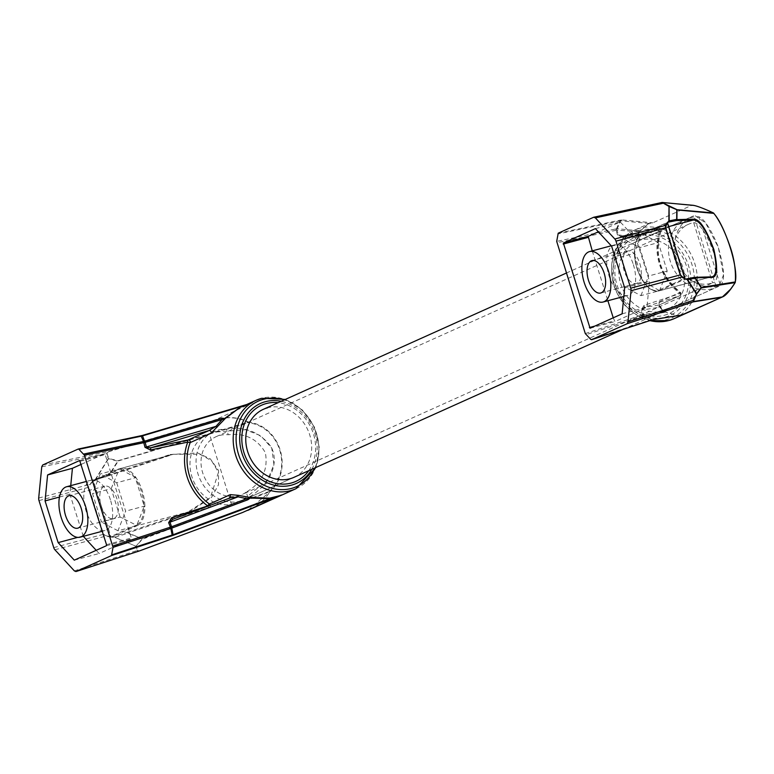 <?xml version="1.0" encoding="UTF-8"?>
<svg xmlns="http://www.w3.org/2000/svg" width="774" height="774" viewBox="0 0 774 774"><rect width="100%" height="100%" fill="white"/><g stroke="black" fill="none" stroke-linecap="round" stroke-linejoin="round"><path stroke-width="0.58" stroke-dasharray="3.87 2.9" d="M213.74 431.621A37.297 32.034 -114.2 0 0 198.841 476.387A37.297 32.034 -114.2 0 0 240.163 501.136A37.297 32.034 65.8 0 0 244.332 499.656A37.297 32.034 65.8 0 0 247.98 497.672C264.95 488.762 281.301 466.925 271.152 446.869C259.958 432.047 245.077 426.155 226.511 429.193A37.297 32.034 65.8 0 0 217.91 430.131A37.297 32.034 -114.2 0 0 213.74 431.621L207.645 434.359A37.297 32.034 -114.2 0 1 209.338 433.663L231.523 504.435A37.297 32.034 -114.2 0 1 192.233 477.713A37.297 32.034 -114.2 0 1 207.645 434.359M247.98 497.672L246.238 492.119C262.018 482.85 268.394 469.702 265.356 452.684C257.345 438.79 244.981 432.811 228.262 434.756L226.511 429.193M720.371 285.258C725.335 281.233 724.503 268.143 717.866 245.997C710.977 229.239 704.659 219.497 698.912 216.778A37.297 32.034 65.8 0 0 690.311 217.717A37.297 32.034 65.8 0 0 686.141 219.197A37.297 32.034 65.8 0 0 671.232 263.973A37.297 32.034 65.8 0 0 712.564 288.721A37.297 32.034 65.8 0 0 716.734 287.231A37.297 32.034 65.8 0 0 720.371 285.258L698.912 216.778M246.238 492.119A31.705 27.225 -114.2 0 1 242.039 494.547A31.705 27.225 -114.2 0 1 238.498 495.815A31.705 27.225 -114.2 0 1 203.368 474.781A31.705 27.225 -114.2 0 1 216.033 436.72A31.705 27.225 -114.2 0 1 219.584 435.462A31.705 27.225 -114.2 0 1 228.262 434.756M693.668 222.651C699.909 223.241 706.73 233.593 714.121 253.708C718.504 272.39 717.982 282.123 712.544 282.887L693.668 222.651A31.705 27.225 65.8 0 0 691.975 223.038A31.705 27.225 65.8 0 0 688.434 224.305A31.705 27.225 65.8 0 0 675.77 262.357A31.705 27.225 65.8 0 0 710.89 283.39A31.705 27.225 65.8 0 0 712.544 282.887L242.039 494.547M116.71 482.753L125.611 511.159L117.987 530.79L137.23 525.633L120.086 517.022L101.462 522.024L92.561 493.618L100.185 473.988L116.71 482.753L135.963 477.597A29.838 15.141 -105 0 0 120.609 468.405A29.838 15.141 -105 0 0 119.428 468.821L100.185 473.988M120.086 517.022L111.185 488.626L92.561 493.618M101.239 505.915A16.786 8.514 -105 0 0 113.439 518.599A16.786 8.514 -105 0 0 116.932 498.862A16.786 8.514 -105 0 0 104.742 486.178A16.786 8.514 -105 0 0 101.239 505.915M244.332 499.656L294.014 477.316A37.297 32.034 65.8 0 0 308.913 432.54A37.297 32.034 65.8 0 0 267.591 407.792M231.523 504.435L242.098 500.662L267.572 480.074L273.948 464.613L271.761 448.069L260.77 435.752L245.552 429.734L213.237 432.231L209.338 433.663M80.361 461.207L105.187 454.551L131.348 538.027L131.193 539.081L99.13 553.507L96.199 550.314M79.664 460.53L104.49 453.874L105.187 454.551M81.328 464.294L104.49 453.874M83.321 536.334L69.902 494.247L70.734 485.637M110.421 499.82A26.113 13.255 -105 0 0 91.458 480.083A26.113 13.255 -105 0 0 86.02 510.792A26.113 13.255 -105 0 0 104.983 530.519A26.113 13.255 -105 0 0 110.421 499.82M106.512 544.683L131.348 538.027M59.463 497.053L69.902 494.247M77.652 537.379L82.973 535.947M74.294 560.163L99.13 553.507M106.367 545.738L131.193 539.081M39 500.594L88.517 487.31L89.445 484.456L89.823 484.872L93.519 480.596M54.906 549.772L105.651 536.169L103.261 534.35L88.517 487.31L89.823 484.872M111.446 537.175L105.651 536.169L105.738 535.647L111.214 537.069M111.185 488.626L119.428 468.821L173.279 454.28L109.724 475.4L109.685 474.685L170.028 454.532L170.048 455.257L170.028 454.532L197.641 452.925L210.354 458.895L218.549 470.486L218.481 484.843L211.573 497.363L188.275 512.756L187.85 512.059L210.412 497.576L218.452 472.324L211.563 460.724L199.827 454.241L173.279 454.28L119.351 468.851L135.963 477.597L135.798 479.241L143.78 504.687L144.864 506.002A29.838 15.141 -105 0 0 135.963 477.597M117.987 530.79L101.462 522.024M134.483 477.306A29.093 14.764 -105 0 0 119.67 469.45L119.428 468.821L93.615 480.519L96.218 478.535L109.685 474.685L118.045 461.285L108.283 458.605L106.541 453.545L108.283 451.813L106.947 453.38A0.745 0.493 -19 0 0 106.541 453.545L41.748 466.819M137.008 524.772A29.093 14.764 -105 0 0 143.838 507.193L137.008 524.772L137.23 525.633A29.838 15.141 -105 0 0 144.864 506.002L125.611 511.159M143.838 507.193L144.864 506.002M42.676 465.01L108.089 451.61L213.508 420.369C225.834 416.112 237.444 416.673 248.319 422.053L248.28 422.691C279.975 426.551 293.259 468.957 269.758 491.248L269.874 491.751L142.435 539.217L136.137 546.018L142.319 538.723L127.778 533.257L127.507 532.212L187.85 512.059L137.23 525.633L111.33 537.059A0.745 0.639 -114.2 0 1 110.895 536.556L93.538 481.167L118.432 469.973M74.362 570.893L136.95 550.566A0.745 0.571 164.4 0 0 137.375 550.469L136.137 546.018A0.745 0.571 -15.6 0 1 135.711 546.115L114.639 537.291L127.778 533.257L127.507 532.212L111.34 537.098M119.341 468.86L94.051 480.228L109.705 475.41L93.596 480.499A0.745 0.639 65.8 0 0 93.538 481.167L93.112 481.322M108.283 451.813L213.692 420.572C225.911 416.344 237.366 416.886 248.077 422.178L117.851 460.772L108.689 458.44L96.218 478.535M114.639 537.291L135.711 546.115L136.95 550.566L139.233 551.001L242.465 512.359C254.743 508.315 263.876 501.446 269.874 491.751L269.758 491.248L142.319 538.723L127.933 532.918L188.275 512.756M113.643 537.214L112.017 537.175M170.048 455.257L109.705 475.41A0.745 0.745 0 0 0 109.724 475.4L109.366 474.491L117.735 461.081L248.28 422.691L248.319 422.053C280.362 426.048 293.849 469.112 270.145 491.683L247.844 510.347M207.867 506.186A1.867 0.948 -108.1 0 0 209.212 507.309A1.867 0.948 -108.1 0 0 209.261 507.289L209.396 507.231A1.867 1.606 -114.2 0 1 209.261 507.289L173.153 519.122A1.867 0.948 -108.1 0 1 173.105 519.141A1.867 0.948 -108.1 0 0 173.105 519.141L172.97 519.19M245.909 404.889L252.566 402.809L213.692 420.572M246.674 404.541L251.086 403.235L242.407 406.456L252.566 402.809L246.616 404.57M615.504 258.468L624.405 286.873L640.94 295.639L660.183 290.482L659.941 289.66L667.188 271.016L648.564 276.008L639.663 247.603L623.138 238.837L615.504 258.468L634.757 253.301A29.838 15.141 75 0 1 642.381 233.671L623.138 238.837M667.188 271.016L658.287 242.61L639.663 247.603M639.875 263.711A16.786 8.514 75 0 1 636.383 283.448A16.786 8.514 75 0 1 624.192 270.765A16.786 8.514 75 0 1 627.685 251.028A16.786 8.514 75 0 1 639.875 263.711M716.114 286.535L693.939 215.762A37.297 32.034 -114.2 0 0 692.237 216.459A37.297 32.034 -114.2 0 0 676.824 259.812A37.297 32.034 -114.2 0 0 716.114 286.535L718.969 286.225L723.467 275.07L718.32 247.264L705.549 222.883L694.984 215.607L693.939 215.762M662.883 311.061A37.297 32.034 65.8 0 0 667.053 309.571A37.297 32.034 65.8 0 0 681.952 264.795A37.297 32.034 65.8 0 0 640.63 240.056A37.297 32.034 65.8 0 0 636.46 241.536A37.297 32.034 65.8 0 0 621.561 286.312A37.297 32.034 65.8 0 0 662.883 311.061M592.255 250.873L607.89 300.747M613.24 317.814L614.904 321.578L646.967 307.162L649.492 281.204L636.431 239.505L620.264 221.954L598.37 231.794M633.374 264.66A26.113 13.255 75 0 1 627.937 295.368A26.113 13.255 75 0 1 608.974 275.641A26.113 13.255 75 0 1 614.411 244.932A26.113 13.255 75 0 1 633.374 264.66M595.429 228.611L620.264 221.954M594.819 326.106L614.208 320.9M611.595 246.161L636.431 239.505M624.666 287.86L649.492 281.204M622.132 313.818L646.967 307.162M590.069 328.234L614.904 321.578M658.287 242.61L642.381 233.671L667.585 222.457M667.565 223.367L642.584 234.28L642.381 233.671L641.365 234.861L634.535 252.45L634.757 253.301L634.535 252.45A29.093 14.764 75 0 1 641.365 234.861M640.94 295.639L648.564 276.008M634.409 252.992C634.419 242.91 637.05 236.486 642.294 233.709L668.697 226.618M624.405 286.873L643.658 281.707L658.703 290.192A29.093 14.764 75 0 1 643.891 282.336L643.658 281.707A29.838 15.141 75 0 1 634.757 253.301L634.593 254.956L634.757 253.301M658.703 290.192L660.183 290.482A29.838 15.141 75 0 1 659.013 290.898A29.838 15.141 75 0 1 643.658 281.707L642.575 280.391L643.658 281.707M634.593 254.956L642.575 280.391A29.093 14.764 75 0 1 634.593 254.956M694.355 277.344A0.745 0.726 -91.6 0 0 694.239 277.373L710.803 276.908L660.183 290.482L685.271 278.979A0.745 0.639 -114.2 0 1 684.835 278.466L684.719 278.089M713.56 213.053A0.745 0.59 -37.1 0 0 713.309 212.956C702.008 207.771 694.868 205.207 691.888 205.255L662.089 202.478M730.908 288.915L735.136 282.597C738.822 269.023 725.325 225.96 713.309 212.956L713.405 212.937M735.203 282.51L735.242 281.939M644.055 305.343A1.867 0.948 71.9 0 1 643.813 307.481L659.003 305.053L679.92 295.649A1.867 0.948 -108.1 0 0 680.162 293.501L644.055 305.343L641.027 310.248L642.652 314.786L651.824 319.962M590.823 339.457L651.021 319.72L652.995 319.623M621.454 236.157L637.67 237.802L621.454 236.157L622.809 237.56L617.42 234.909L637.911 236.631L637.902 237.705L658.809 228.301L620.458 236.196L618.281 234.793L617.033 230.159L639.305 231.774L638.676 232.597L639.305 231.774L638.889 230.768L638.676 232.597L648.564 223.405L652.83 222.815L621.745 219.903L620.661 220.793L557.764 233.99M621.745 219.903L620.051 220.88L616.452 228.843L617.062 228.756L617.033 230.159A1.867 1.8 95.4 0 1 617.197 228.736L620.661 220.793L648.564 223.405L639.014 232.258M680.762 315.212L677.395 315.424L663.424 311.564L658.945 306.146L659.167 301.812L659.003 305.053L659.999 307.104L658.945 306.146L659.999 307.104L641.027 310.248M680.53 315.27L676.341 315.299L663.424 311.564M617.42 234.909L616.172 230.275L615.175 229.085L556.69 241.391M622.809 237.56L660.164 229.704L660.822 230.962L639.904 240.366A1.867 1.606 -114.2 0 0 637.902 237.705M659.167 301.812L680.075 292.408A1.867 1.606 -114.2 0 1 680.056 295.6A1.867 1.867 0 0 0 680.385 292.388C660.338 275.447 653.885 254.907 661.035 230.758L660.822 230.962A1.867 1.606 -114.2 0 0 658.809 228.301A1.867 0.938 78.1 0 1 658.906 228.262A1.867 0.938 78.1 0 1 660.164 229.704A50.349 43.238 -114.2 0 0 680.162 293.501A1.867 0.532 -54.1 0 0 680.385 292.388A1.867 0.532 -54.1 0 0 680.075 292.408A48.491 41.641 -114.2 0 1 660.822 230.962M638.724 232.19L637.641 238.169L639.904 240.366M637.911 236.631L638.676 232.597M585.289 333.584L642.652 314.786L642.468 316.198L585.937 334.726M659.003 305.053L680.056 295.6A1.867 1.606 -114.2 0 1 679.92 295.649L643.813 307.481L641.849 310.006L644.278 315.599L651.611 319.556L677.395 315.424M674.318 318.578A48.491 41.641 65.8 0 0 693.688 260.374A48.491 41.641 65.8 0 0 639.963 228.195A48.491 41.641 65.8 0 0 634.545 230.13L648.293 223.947L652.83 222.815L691.888 205.255A0.745 0.716 -84.6 0 1 692.149 205.226M647.79 224.189L648.293 223.947M642.817 314.699L643.407 314.534M659.999 307.104L664.469 312.396L642.468 316.198M615.175 229.085L616.085 228.891L616.172 230.275L616.965 230.178M639.305 231.774L637.67 237.802M616.085 228.891L616.356 230.265M295.929 488.723A48.491 41.641 65.8 0 0 315.299 430.518A48.491 41.641 65.8 0 0 261.583 398.349M314.96 467.893A46.827 40.209 65.8 0 0 284.368 399.858M308.729 470.698A41.767 35.865 65.8 0 0 311.429 428.593A41.767 35.865 65.8 0 0 278.137 402.664M311.758 469.334A43.837 37.645 65.8 0 0 281.165 401.3M38.7 498.059L89.445 484.456L93.644 480.373M53.745 547.624L103.571 534.263L88.836 487.223M110.121 536.411L92.996 481.776M105.738 535.647L103.571 534.263M135.789 525.362L110.469 536.711M143.78 504.687A29.093 14.764 -105 0 0 135.798 479.241M106.947 453.38L108.689 458.44A0.745 0.493 -19 0 0 108.283 458.605L95.454 479.154M137.375 550.469L139.301 550.788M210.238 505.306A1.867 1.606 -114.2 0 1 209.396 507.231A1.867 1.867 0 0 1 209.212 507.309L173.105 519.141M639.014 230.429A46.827 40.209 65.8 0 0 614.014 285.451A46.827 40.209 65.8 0 0 666.946 319.575A46.827 40.209 65.8 0 0 691.956 264.553A46.827 40.209 65.8 0 0 639.014 230.429M649.521 320.717L624.899 305.507L611.876 278.156L615.475 249.267L634.545 230.13A48.491 41.641 65.8 0 0 612.321 277.847A48.491 41.641 65.8 0 0 649.86 320.61M664.218 315.308A41.767 35.865 65.8 0 0 686.509 266.237A41.767 35.865 65.8 0 0 639.295 235.799A41.767 35.865 65.8 0 0 616.994 284.871A41.767 35.865 65.8 0 0 664.218 315.308M665.127 317.147A43.837 37.645 65.8 0 0 688.531 265.637A43.837 37.645 65.8 0 0 638.976 233.7A43.837 37.645 65.8 0 0 615.572 285.209A43.837 37.645 65.8 0 0 665.127 317.147M659.941 289.66L684.913 278.427M667.556 222.438A0.745 0.639 65.8 0 0 667.478 223.086L667.546 223.047M558.218 233.187L620.525 220.077M616.172 230.275L556.835 242.765M664.469 312.396L664.382 311.806M663.531 311.341L643.475 314.544A1.867 1.809 80.9 0 0 644.423 315.599M642.652 314.786L643.349 315.908M638.889 230.768L617.197 228.736M622.77 329.482L716.734 287.231M566.326 273.067L686.141 219.197M216.033 436.72L688.434 224.305M113.439 518.599L77.739 528.178M104.742 486.178L69.041 495.747M242.098 500.662L294.014 477.316M91.458 480.083L86.678 481.37M104.983 530.519L102.303 531.245M315.927 467.467L319.314 447.604L314.496 427.209L302.431 410.075L285.335 399.423M600.682 293.017L636.383 283.448M591.994 260.596L627.685 251.028M667.053 309.571L718.969 286.225M636.46 241.536L692.237 216.459M611.247 245.784L614.411 244.932M623.825 296.471L627.937 295.368M643.494 282.026C648.573 289.05 653.749 292.001 659.013 290.898L711.683 276.773M634.438 254.104C634.999 264.176 637.834 273.212 642.952 281.233M642.304 233.7L667.691 222.244M680.665 315.231L676.911 315.27L664.111 311.69M621.561 236.128L658.906 228.262A1.867 1.867 0 0 1 661.035 230.758M659.138 305.004L664.131 311.69M647.838 224.17L639.005 232.268"/><path stroke-width="1.16" d="M65.548 515.484A16.786 8.514 -105 0 0 77.739 528.178A16.786 8.514 -105 0 0 81.231 508.431A16.786 8.514 -105 0 0 69.041 495.747A16.786 8.514 -105 0 0 65.548 515.484M267.591 407.792A37.297 32.034 65.8 0 0 263.421 409.282A37.297 32.034 65.8 0 0 248.522 454.048A37.297 32.034 65.8 0 0 289.844 478.796A37.297 32.034 65.8 0 0 294.014 477.316L622.77 329.482M61.185 517.448A26.113 13.255 75 0 1 66.632 486.74A26.113 13.255 75 0 1 85.595 506.477A26.113 13.255 75 0 1 80.157 537.175A26.113 13.255 75 0 1 61.185 517.448M79.664 460.53L106.512 544.683L106.367 545.738L74.294 560.163L58.137 542.613L45.066 500.913L47.591 474.955L79.664 460.53M70.734 485.637L72.427 468.299L81.328 464.294M96.199 550.314L83.321 536.334M47.591 474.955L72.427 468.299M45.066 500.913L59.463 497.053M58.137 542.613L77.652 537.379M138.788 551.146L75.958 571.56L74.362 570.893L54.906 549.772A3.735 1.896 75 0 1 53.745 547.624L39 500.594A3.735 1.896 75 0 1 38.7 498.059L41.748 466.819L42.676 465.01L78.126 449.075L78.909 449.317L78.126 449.075M78.329 449.026L141.187 436.207L78.909 449.317L84.434 455.189L113.033 547.373L111.504 555.577L76.055 571.522L139.233 551.001L242.407 512.572L281.455 495.012L173.637 535.173L172.167 535.047L171.731 535.84L173.637 535.173M246.616 404.57L142.387 435.452L141.187 436.207L143.567 441.48L144.544 441.228L144.951 442.428L143.77 442.699L142.261 441.731L143.567 441.48L143.974 442.68M141.187 436.207L140.433 435.956L142.387 435.452L144.544 441.228L221.838 418.299L222.032 419.556L225.263 418.492L211.079 433.198L190.172 442.602A1.867 1.606 65.8 0 0 188.159 439.932L150.804 447.798L150.417 449.984L145.019 447.333L143.77 442.699L84.434 455.189M278.872 495.882L269.71 498.146L269.894 498.669L173.115 534.718L171.76 528.081L170.812 528.41L172.167 535.047L111.959 554.784M278.892 495.921L269.894 498.669L250.137 498.079L250.012 497.459L238.237 495.321L230.333 494.634L209.425 504.038A48.491 41.641 -114.2 0 1 190.172 442.602L187.763 442.118L150.417 449.984M216.933 427.345L215.985 426.358L146.402 446.975L145.154 442.341L222.032 419.556L215.985 426.358L209.067 430.528A1.867 1.606 -114.2 0 1 211.079 433.198M145.019 447.333L150.804 447.798L209.067 430.528L188.159 439.932A1.867 0.938 -101.9 0 0 187.763 442.118A50.349 43.238 -114.2 0 0 207.761 505.925A1.867 0.532 125.9 0 1 209.425 504.038A1.867 1.606 -114.2 0 1 210.238 505.306M112.898 546.009L170.261 527.2L169.564 528.845L170.444 528.565L170.435 527.113L171.383 526.784L172.186 527.945L171.383 526.784M269.71 498.146L250.012 497.459L246.838 498.708L238.073 496.831L230.323 497.827L172.97 519.19L168.626 522.673L170.435 527.113M173.153 519.122L230.178 497.885L230.333 494.634M249.547 497.963L250.137 498.079L247.419 499.927L246.838 498.708L171.596 526.736L169.97 522.198L238.073 496.831L238.237 495.321M207.867 506.186A1.867 0.948 -108.1 0 1 207.761 505.925L171.654 517.758A1.867 0.948 -108.1 0 0 173.076 519.151M221.838 418.299L225.263 418.492L241.062 406.65L245.909 404.889M241.159 407.037L256.155 400.274A48.491 41.641 65.8 0 0 236.786 458.479A48.491 41.641 65.8 0 0 290.511 490.658A48.491 41.641 65.8 0 0 295.929 488.723L315.927 467.467M144.961 441.083L144.951 442.428M142.164 435.956L241.062 406.65L224.644 418.473M604.184 273.28A16.786 8.514 75 0 1 600.682 293.017A16.786 8.514 75 0 1 588.492 280.333A16.786 8.514 75 0 1 591.994 260.596A16.786 8.514 75 0 1 604.184 273.28M584.138 282.297A26.113 13.255 -105 0 0 603.101 302.024A26.113 13.255 -105 0 0 608.538 271.326A26.113 13.255 -105 0 0 589.575 251.589A26.113 13.255 -105 0 0 584.138 282.297M563.366 243.026L590.069 328.234L622.132 313.818L624.666 287.86L611.595 246.161L595.429 228.611L563.366 243.026L588.201 236.37L592.255 250.873M563.211 244.081L588.046 237.425M607.89 300.747L613.24 317.814M598.37 231.794L588.201 236.37M589.372 327.557L594.819 326.106M685.416 279.133L681.778 277.102L680.249 274.896L665.505 227.866L665.572 225.389L666.046 225.756L667.575 222.293L669.2 220.88L669.026 206.455A0.745 0.59 0.7 0 1 669.365 206.571L676.786 209.696L676.679 219.39A0.745 0.619 -101.3 0 1 676.437 220.571A0.745 0.726 -91.6 0 0 676.902 219.632L693.465 219.158L693.001 220.097L668.697 226.618M630.723 288.18L680.491 274.838L681.962 276.541L681.778 277.102L631.033 290.714A3.735 1.896 -105 0 0 630.723 288.18L615.988 241.14A3.735 1.896 -105 0 0 614.827 239.002L595.37 217.871L593.677 217.252L662.089 202.459L663.192 203.233L595.37 217.871M681.962 276.541L684.913 278.427M631.033 290.714L627.985 321.945L693.601 300.254L693.291 301.86L696.445 293.975A0.745 0.522 -32.8 0 0 696.668 293.694L687.612 279.646L685.28 278.93M667.546 223.047L667.585 222.457M667.681 222.264L676.437 220.571L693.001 220.097C699.106 219.506 705.946 229.336 713.531 249.605C717.546 268.007 716.637 277.102 710.803 276.908L711.712 277.392L710.803 276.908M692.411 205.313A0.745 0.716 -84.6 0 0 692.149 205.226C694.713 205.265 700.335 207.151 709.003 210.905L713.405 212.937C702.279 207.829 695.275 205.284 692.411 205.313L662.138 202.469L669.026 206.455L668.852 221.316M627.985 321.945L627.056 323.755L591.597 339.699L652.656 319.71L681.72 315.028L722.403 296.955L730.908 288.915M693.465 219.158C699.367 218.645 706.178 228.785 713.88 249.576C718.098 268.404 717.372 277.673 711.712 277.392L695.149 277.856L701.283 287.377A0.745 0.522 147.2 0 1 701.225 287.676L696.445 293.975L687.041 279.375M711.132 276.879L694.442 277.334A0.745 0.726 -91.6 0 0 694.355 277.344M687.612 279.646L695.091 278.147A0.745 0.619 -101.3 0 0 694.317 277.353A0.745 0.745 0 0 1 694.442 277.334A0.745 0.726 -91.6 0 1 695.149 277.856A0.745 0.522 147.2 0 1 695.091 278.147L701.244 287.947L696.687 293.965L693.843 300.244M685.551 279.095L694.317 277.353A0.745 0.619 -101.3 0 0 694.239 277.373L685.571 279.104M701.283 287.377A0.745 0.726 80.9 0 1 701.244 287.947L735.136 282.597L735.242 281.939A0.745 0.726 80.9 0 1 735.203 282.51L735.242 281.939L701.283 287.377M713.405 212.937A0.745 0.716 95.4 0 1 713.763 213.372A0.745 0.59 -37.1 0 0 713.667 213.15A0.745 0.745 0 0 0 713.396 212.927L676.786 209.696A0.745 0.59 0.7 0 1 677.018 209.928L676.902 219.632A0.745 0.59 -179.3 0 0 676.679 219.39L669.2 220.88M651.021 319.72L651.824 319.962L651.021 319.72M652.608 319.72L591.549 339.718M590.823 339.457L585.289 333.584L556.69 241.391L558.218 233.187L593.677 217.252M652.995 319.623L679.688 315.386M261.583 398.349A48.491 41.641 65.8 0 0 256.155 400.274L261.728 398.291L285.335 399.423M284.368 399.858A46.827 40.209 65.8 0 0 263.528 399.278A46.827 40.209 65.8 0 0 238.518 454.299A46.827 40.209 65.8 0 0 291.459 488.423A46.827 40.209 65.8 0 0 314.96 467.893M278.137 402.664A41.767 35.865 65.8 0 0 266.266 403.544A41.767 35.865 65.8 0 0 243.965 452.616A41.767 35.865 65.8 0 0 291.179 483.053A41.767 35.865 65.8 0 0 308.729 470.698M281.165 401.3A43.837 37.645 65.8 0 0 265.347 401.706A43.837 37.645 65.8 0 0 241.943 453.206A43.837 37.645 65.8 0 0 291.498 485.153A43.837 37.645 65.8 0 0 311.758 469.334M111.504 555.577L171.731 535.84M83.785 454.048L142.261 441.731M113.033 547.373L169.564 528.845M171.654 517.758L168.626 522.673M247.419 499.927L172.186 527.945M170.261 527.2L170.444 528.565M143.18 441.538L143.77 442.699M649.86 320.61A48.491 41.641 65.8 0 0 668.891 320.504A48.491 41.641 65.8 0 0 674.318 318.578L668.746 320.562L649.521 320.717M667.575 222.293L665.572 225.389L614.827 239.002M680.491 274.838L665.746 227.808L615.988 241.14M665.746 227.808L666.046 225.756M684.69 278.05L667.565 223.415M684.719 278.089L667.565 223.367M662.089 202.478L594.074 217.165M663.415 203.156L676.66 209.493A0.745 0.716 -84.6 0 1 677.018 209.928L713.763 213.372C725.432 226.24 738.725 268.646 735.242 281.939M693.688 301.502L721.174 297.1A0.745 0.726 -99.1 0 1 720.778 297.458L693.291 301.86L627.056 323.755M721.174 297.1C724.106 297.264 728.779 292.398 735.203 282.51M674.318 318.578L722.403 296.955C725.567 295.832 729.834 291.034 735.194 282.558A0.745 0.745 0 0 0 735.3 282.258C735.997 270.91 734.362 259.309 730.395 247.457C724.928 231.581 719.356 220.155 713.667 213.15L713.667 213.15A0.745 0.59 -37.1 0 0 713.56 213.053M263.421 409.282L566.326 273.067M86.678 481.37L66.632 486.74M102.303 531.245L80.157 537.175M139.243 551.001L242.407 512.572M246.674 404.541L142.339 435.462L78.232 449.036M247.844 510.347L295.929 488.723M589.575 251.589L611.247 245.784M603.101 302.024L623.825 296.471M667.536 222.786L685.019 278.601M692.149 205.226L662.089 202.459"/></g></svg>
